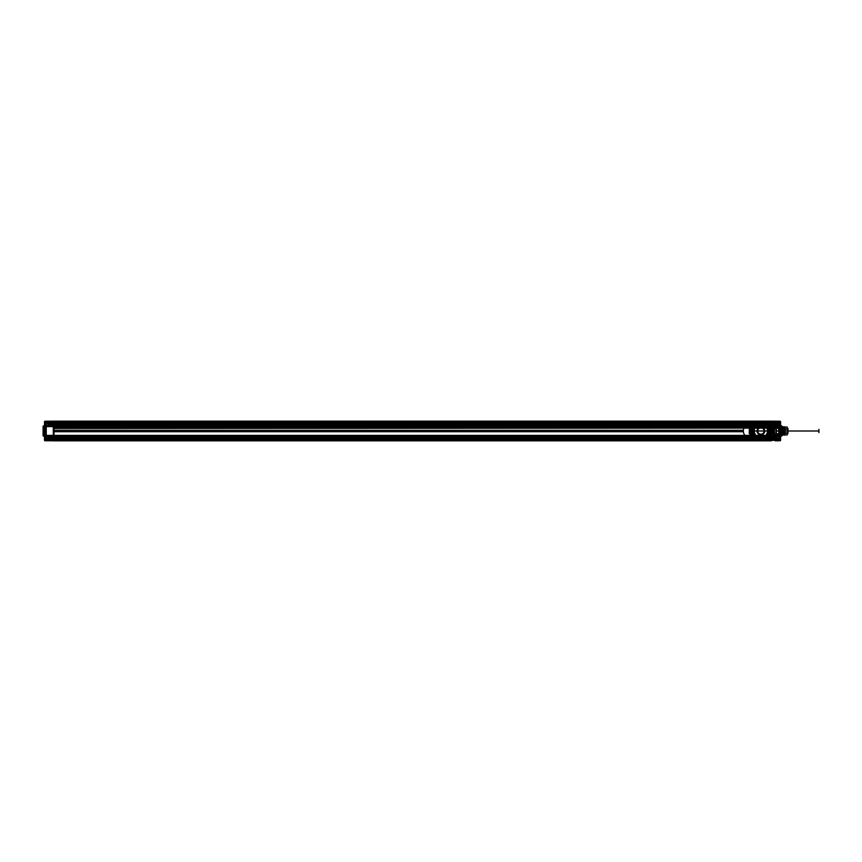<?xml version="1.0" encoding="UTF-8"?>
<svg xmlns="http://www.w3.org/2000/svg" width="862" height="862" viewBox="0 0 862 862"><rect width="100%" height="100%" fill="white"/><g stroke="black" fill="none" stroke-linecap="round" stroke-linejoin="round"><path stroke-width="1.29" d="M53.649 426.248L771.447 426.248L771.447 427.487L53.649 427.487L53.649 424.384L53.649 425.138L771.447 425.106L771.447 424.384L771.447 425.138L53.649 425.138L771.447 425.106L53.649 425.138L53.649 435.396L771.447 435.396L771.447 440.838L771.447 440.223L53.649 440.223L53.649 440.838L771.447 440.838L771.425 422.746L771.447 425.591L771.727 424.794L775.38 424.761C775.38 422.283 775.38 422.283 775.38 424.761L775.66 425.041C775.66 421.96 775.66 421.96 775.66 425.041M53.649 426L771.447 426L771.447 425.106L53.649 425.397L771.447 425.397L771.447 424.492L749.821 424.492A6.508 6.508 0 0 0 743.324 431A6.508 6.508 0 0 0 749.821 437.508L771.447 437.508L771.447 439.437L53.649 439.437L771.447 439.437L771.447 437.68L771.447 438.381L53.649 438.381L771.447 438.381L771.447 439.609L53.649 439.609L771.447 439.792L771.447 437.68L53.649 437.68L53.649 439.437L771.447 439.437L771.447 437.68L53.649 437.68L53.649 439.792L771.447 439.792L53.649 439.792L771.447 439.437L771.447 421.162L771.447 424.492L749.821 424.492A6.508 6.508 0 0 0 746.514 436.603L771.447 436.603L771.447 437.508L749.821 437.508A6.508 6.508 0 0 1 746.514 436.603L53.649 436.603L53.649 425.041L53.649 426.604L771.447 426.604L771.447 437.616L771.447 436.862L53.649 436.862L53.649 440.223L53.649 436.862L771.447 436.894L53.649 436.862L771.447 436.894L771.447 437.95L53.649 438.111L771.447 437.95M771.447 423.888L771.447 424.61L53.649 424.61L53.649 423.888L771.447 423.888L771.447 426.604L771.447 421.162L771.447 425.397M771.447 422.391L53.649 422.391L771.447 422.563L771.447 424.319L771.447 422.563L771.447 424.319L53.649 424.319L771.447 424.319L53.649 424.319L53.649 422.563L771.447 422.563L53.649 422.563L53.649 423.264L53.649 422.078L53.649 423.63L771.447 423.619L53.649 423.619L53.649 424.319L53.649 422.208L771.447 422.563L771.447 424.319L53.649 424.319L53.649 439.437L771.447 439.437L771.727 422.445C771.727 424.988 771.727 424.988 771.727 422.445L775.66 422.197M53.649 428.446L771.447 428.102L53.649 428.446L53.649 430.3L743.356 430.3A6.508 6.508 0 0 0 743.356 431.7L743.356 430.3L53.649 430.3L53.649 431.7L743.356 431.7L53.649 431.7L53.649 436.043L771.447 436.043L771.447 438.111M771.447 428.446L771.447 436.043M53.649 422.391L53.649 424.61M53.649 436.043L53.649 438.111M49.425 438.92L49.425 440.46L49.425 438.381L44.856 438.381L44.501 440.417L44.501 421.583L44.856 440.762L771.447 440.838L771.447 439.609M53.649 423.888L53.649 421.777L775.315 421.798L775.315 421.195L771.447 421.162L53.649 421.162L771.447 421.162L780.239 421.238L775.315 421.195L775.66 423.619L775.315 421.195M44.501 435.396L53.649 435.396L53.649 426.604L53.649 439.922L53.649 438.736L771.447 438.736M49.425 422.121C49.425 425.365 49.425 425.365 49.425 422.121L53.304 422.434L53.649 423.63L771.447 423.264M53.649 422.208L771.447 422.563L53.649 422.208M771.447 437.68L53.649 437.68L771.447 437.68L53.649 437.68L53.649 439.437L53.649 437.68L771.447 437.68M53.649 424.05L771.447 424.05M771.447 426.55L53.649 426.55M771.447 427.186L53.649 427.186M53.649 427.487L53.649 428.102L771.447 428.102L771.447 427.487M771.447 424.384L53.649 424.384C53.649 422.445 53.649 422.445 53.649 424.384L771.447 424.384C771.447 422.445 771.447 422.445 771.447 424.384M771.447 437.616L53.649 437.616C53.649 439.555 53.649 439.555 53.649 437.616L771.447 437.616C771.447 439.555 771.447 439.555 771.447 437.616M53.649 435.547L771.447 435.547M44.501 440.417L53.649 440.838L53.649 439.609M53.649 436.237L53.649 437.95M771.447 424.61L780.239 425.16L780.239 421.583L775.66 421.55M775.66 439.954L775.315 439.146L780.239 438.747L775.66 438.887L775.315 440.805L780.239 440.417L780.584 421.583L780.584 440.417L780.239 436.84L771.447 436.603M771.447 424.319L53.649 424.319L771.447 424.319M53.649 422.563L771.447 422.563L53.649 422.563M765.424 437.842L765.456 437.907A14.126 14.126 0 0 1 756.34 437.907L755.963 437.702A8.329 8.329 0 0 1 752.989 433.597L753.593 433.543A7.736 7.736 0 0 0 758.603 438.381A14.04 14.04 0 0 0 763.193 438.381L765.812 437.648A8.264 8.264 0 0 0 768.732 433.629L769.378 433.532A8.857 8.857 0 0 1 766.146 438.122L765.628 438.402A14.654 14.654 0 0 1 756.168 438.402L755.651 438.122A8.857 8.857 0 0 1 752.418 433.532L752.957 433.317M752.418 428.468L753.194 428.673L752.418 428.468A8.857 8.857 0 0 1 755.651 423.878L756.168 423.598A14.654 14.654 0 0 1 765.628 423.598L766.146 423.878A8.857 8.857 0 0 1 769.378 428.468L768.602 428.673L769.378 428.468M751.47 434.405L751.545 427.875L751.47 434.405L750.349 434.405L750.349 439.275L771.447 439.275L771.447 434.405L770.326 434.405L771.587 433.855L771.512 432.756M770.326 427.595L770.488 428.188L770.326 427.595L771.447 427.595L771.447 422.725L750.349 422.725L750.349 427.595L751.47 427.595L750.209 428.145L750.285 429.351L749.369 429.416L750.285 429.351L750.285 433.791L750.285 432.756L749.304 432.756L749.455 429.556L750.037 429.556L750.069 432.444L750.285 428.22L751.265 428.112M768.839 432.896L769.044 432.724A8.329 8.329 0 0 0 769.044 429.276L768.451 429.319A7.736 7.736 0 0 1 768.451 432.681L769.066 432.896M768.839 429.104L768.096 428.888L768.602 428.673M769.066 429.104L768.311 429.104M768.538 428.651L768.807 428.403A8.329 8.329 0 0 0 765.833 424.298L763.193 423.619A7.736 7.736 0 0 1 768.204 428.457L768.732 428.371A8.264 8.264 0 0 0 765.812 424.352M765.812 437.648L765.628 438.402M755.651 438.122L758.603 438.381M752.957 429.104L752.752 429.276A8.329 8.329 0 0 0 752.752 432.724L753.356 432.681A7.736 7.736 0 0 1 753.356 429.319L752.731 429.104M763.193 423.619A14.04 14.04 0 0 0 758.603 423.619L755.963 424.298A8.329 8.329 0 0 0 752.989 428.403L753.496 429.104M755.651 423.878L756.34 424.093A14.126 14.126 0 0 1 765.456 424.093L766.146 423.878M768.279 431A7.381 7.381 0 0 0 757.213 424.61A7.381 7.381 0 0 0 757.213 437.39A7.381 7.381 0 0 0 768.279 431A7.381 7.381 0 0 0 757.213 424.61A7.381 7.381 0 0 0 757.213 437.39A7.381 7.381 0 0 0 768.279 431L768.419 431M753.539 432.853L753.313 433.629M753.517 431L753.377 431A7.521 7.521 0 0 0 764.659 437.519A7.521 7.521 0 0 0 764.659 424.481A7.521 7.521 0 0 0 753.377 431M758.743 423.177L757.784 423.35A8.264 8.264 0 0 0 757.784 438.65L764.012 438.65A8.264 8.264 0 0 0 764.012 423.35L756.071 423.123A9.245 9.245 0 0 0 756.071 438.877L765.079 439.254M763.053 438.823L765.736 438.877A9.245 9.245 0 0 0 765.736 423.123L755.996 423.005A9.385 9.385 0 0 0 755.996 438.995A1.401 1.401 15.8 0 0 756.728 439.2L758.743 438.823M750.349 439.275L755.662 439.254A9.784 9.784 0 0 1 755.662 422.746L756.717 422.746M756.717 439.254L755.855 439.254L756.728 439.2A1.401 1.045 -91.1 0 1 756.071 438.877L755.985 439.049A9.428 9.428 0 0 1 755.985 422.951L755.855 422.746M765.079 422.746L765.952 422.746L765.068 422.8A1.401 1.045 88.9 0 1 765.736 423.123L765.801 423.005A9.385 9.385 0 0 1 765.801 438.995L765.736 438.877A1.401 1.045 91.1 0 1 765.068 439.2A1.401 1.401 -15.8 0 0 765.801 438.995L765.822 439.049A9.428 9.428 0 0 0 765.822 422.951L765.801 423.005A1.401 1.401 -164.2 0 0 765.068 422.8L763.053 423.177M771.447 422.725L771.447 421.604L771.447 422.779L766.146 422.746A9.784 9.784 0 0 1 766.146 439.254L765.952 439.254M750.349 422.725L750.371 439.254M750.371 422.746L755.662 422.746M771.447 439.275L766.146 439.254M750.349 427.951L750.349 434.049L749.304 433.78L749.304 432.756M751.265 433.888L749.304 433.791L749.304 432.584L750.209 432.584L749.304 432.584L749.304 429.416L750.209 429.416L749.304 429.416L749.304 432.584M751.545 434.125L749.369 433.845L749.369 432.584L750.209 432.584L749.369 432.584M771.447 434.405L772.427 433.845L770.488 433.812L770.488 428.188L771.512 428.209L771.512 432.649L772.427 432.584M771.447 434.039L770.617 433.812M751.179 433.812L749.304 433.144M770.531 428.112L771.587 428.145L771.512 429.351L772.503 429.416L772.503 433.791L772.503 432.444L771.63 432.573L771.77 429.556L772.341 429.556L772.341 432.444L771.727 432.444L771.727 429.556L771.727 432.444M771.512 428.856L772.503 429.416L772.503 432.584M750.285 432.756L749.455 432.444L750.166 432.573L750.037 429.556M751.179 428.188L750.285 428.22M771.512 428.22L772.427 428.155L772.503 429.556L771.727 429.556M770.617 428.188L772.427 428.145L772.503 429.416M749.94 428.188L749.304 428.209L749.304 429.416M749.304 428.209L749.304 432.444M750.285 433.144L750.166 432.573M749.304 428.856L750.209 429.416M749.369 428.155L750.285 429.244M771.856 433.812L772.427 433.144L771.512 433.144M771.512 429.244L772.427 429.416M771.587 428.155L772.503 429.244M749.304 429.556L750.166 429.427M772.503 432.444L772.503 429.556M771.447 434.049L771.447 427.951L772.503 428.856M770.251 427.875L770.531 433.888M756.168 438.402L756.373 437.842M753.194 433.327L752.418 433.532M752.957 432.896L753.496 433.317M752.731 432.896L753.496 432.896M752.957 428.683L753.496 428.683M756.373 424.158L756.168 423.598M765.628 423.598L765.424 424.158M769.378 433.532L768.839 433.317M769.594 429.308A8.857 8.857 0 0 1 769.594 432.692M752.214 432.692A8.857 8.857 0 0 1 752.214 429.308M768.785 432.864L768.99 432.692A8.264 8.264 0 0 0 768.99 429.308L768.785 429.136M768.602 433.327L768.807 433.597A8.329 8.329 0 0 1 765.833 437.702L766.146 438.122M753.259 433.349L753.065 433.629A8.264 8.264 0 0 0 755.985 437.648M753.011 429.136L752.806 429.308A8.264 8.264 0 0 0 752.806 432.692L753.011 432.864M755.985 424.352A8.264 8.264 0 0 0 753.065 428.371L753.259 428.651M765.133 424.061A8.124 8.124 0 0 1 768.592 428.371L768.408 428.64M768.667 432.864L768.85 432.692A8.124 8.124 0 0 0 768.85 429.308L768.667 429.136M765.133 437.939A8.124 8.124 0 0 0 768.592 433.629L768.408 433.36M753.388 433.36L753.216 433.629A8.124 8.124 0 0 0 756.664 437.939M753.14 429.136L752.946 429.308A8.124 8.124 0 0 0 752.946 432.692L753.14 432.864M756.664 424.061A8.124 8.124 0 0 0 753.216 428.371L753.388 428.64M758.603 423.619A7.736 7.736 0 0 0 753.593 428.457M763.193 438.381A7.736 7.736 0 0 0 768.204 433.543M757.784 423.35L757.666 423.059A8.577 8.577 0 0 0 757.666 438.941L757.784 438.65M764.012 438.65L764.131 438.941A8.577 8.577 0 0 0 764.131 423.059L764.012 423.35M755.996 423.005L756.071 423.123A1.401 1.045 -88.9 0 1 756.728 422.8A1.401 1.401 164.2 0 0 755.996 423.005M750.209 428.155L750.285 428.856M764.012 431.743L764.012 431.743A3.2 3.2 0 0 1 763.161 433.263A3.2 3.2 0 0 0 760.898 427.8A3.2 3.2 0 0 0 757.87 432.024A3.2 3.2 0 0 0 760.467 434.168L761.006 434.76L760.467 434.168A3.2 3.2 0 0 1 757.784 431.743L757.784 431.69A3.189 3.189 0 0 1 757.773 430.3L757.784 430.257A3.2 3.2 0 0 1 764.012 430.257L764.012 430.257M761.178 434.373L760.618 434.588L761.178 434.373M761.211 434.254L761.286 434.857L761.211 434.254A3.265 3.265 0 0 0 761.211 427.746M761.211 434.771A3.782 3.782 0 0 1 760.898 434.782L760.898 434.523A3.523 3.523 0 0 0 763.947 429.244A3.523 3.523 0 0 0 757.849 429.244A3.523 3.523 0 0 0 760.898 434.523M760.521 434.857L760.521 434.243L760.521 434.857A3.879 3.879 0 0 1 760.521 427.143L760.521 427.757L760.521 427.143M768.171 429.244L768.635 432.401L768.635 429.599L767.266 429.244L768.171 429.244L768.419 430.116L767.557 430.116A6.713 6.713 0 0 1 767.557 431.884L768.171 431.884L767.46 432.056L767.46 429.944L768.171 430.116L767.557 430.116A6.713 6.713 0 0 1 767.557 431.884L768.419 431.884L768.419 430.116L768.171 432.756L767.266 432.756L768.171 432.756M754.336 432.056L754.336 429.944L754.336 432.056L753.765 432.056L754.261 429.944L753.162 429.599L753.841 429.222A7.273 7.273 0 0 1 768.107 430.019L768.171 431L753.722 431A7.176 7.176 0 0 0 764.486 437.217A7.176 7.176 0 0 0 764.486 424.783A7.176 7.176 0 0 0 753.722 431L753.625 431.916L754.239 431.884A6.713 6.713 0 0 1 754.239 430.116L753.377 430.116L753.377 431.884L754.239 431.884A6.713 6.713 0 0 1 754.239 430.116L753.625 430.084L753.625 431.884L753.625 430.116M753.625 432.756L754.53 432.756L753.162 432.401L753.162 429.599L753.162 432.401L753.625 432.756L753.625 431.916M767.46 429.944L768.171 430.084M767.546 429.944L767.546 432.056L767.546 429.944M768.171 431.916L767.46 432.056M767.967 431.884L767.967 430.116M753.625 429.244L754.53 429.244A6.605 6.605 0 0 1 760.898 424.395A6.605 6.605 0 0 0 754.53 429.244L753.841 429.222A7.273 7.273 0 0 0 753.69 430.019L753.625 431M753.625 430.084L754.336 429.944M753.83 430.116L753.83 431.884M753.625 431.884L753.69 431.981A7.273 7.273 0 0 0 768.107 431.981L768.171 430.116M768.171 431.884L768.171 431M761.329 434.168L761.329 434.168A3.2 3.2 0 0 0 763.161 433.263A3.2 3.2 0 0 1 761.361 434.168L761.329 434.168A3.2 3.2 0 0 0 761.361 434.168M757.784 431.69L757.773 431.7A3.2 3.2 0 0 1 757.784 430.31M764.088 430.289L764.088 430.289A3.265 3.265 0 0 1 764.088 431.711A3.265 3.265 0 0 0 764.088 430.289M757.633 431A3.265 3.265 0 0 1 757.709 430.289A3.265 3.265 0 0 0 757.633 431L757.633 431A3.265 3.265 0 0 0 757.709 431.711A3.265 3.265 0 0 1 757.633 431M764.012 430.31A3.189 3.189 0 0 1 764.012 431.69A3.2 3.2 0 0 0 764.023 430.3M763.958 430.321A3.136 3.136 0 0 1 763.958 431.679M760.586 434.254A3.265 3.265 0 0 1 760.586 427.746M761.286 427.143A3.879 3.879 0 0 1 761.286 434.857M761.286 434.243A3.265 3.265 0 0 0 761.286 427.757M760.898 424.395A6.605 6.605 0 0 1 767.266 429.244A6.605 6.605 0 0 0 760.898 424.395M760.898 437.605A6.605 6.605 0 0 1 754.53 432.756A6.605 6.605 0 0 0 767.266 432.756A6.605 6.605 0 0 1 760.898 437.605M767.902 429.136A7.241 7.241 0 0 0 753.905 429.136A7.241 7.241 0 0 1 767.902 429.136M760.898 438.241A7.241 7.241 0 0 0 767.902 432.864A7.241 7.241 0 0 1 753.905 432.864A7.241 7.241 0 0 0 760.898 438.241M760.521 427.757A3.265 3.265 0 0 0 760.521 434.243M757.838 431.679A3.136 3.136 0 0 1 757.838 430.321M53.994 422.833L53.994 439.167L750.349 439.167L750.349 422.833L53.994 422.833L53.994 439.167L750.349 439.167L750.349 422.833L53.994 422.833M771.792 436.603L771.447 440.223L780.239 440.762L775.315 440.805M771.447 426.604L771.447 435.396L780.239 435.396L780.239 426.604L771.447 426.604M771.447 439.264L771.447 422.736L780.239 422.736L780.239 439.264L771.447 439.264M771.447 436.926C771.447 440.083 771.447 440.083 771.447 436.926L775.38 437.239C775.38 439.717 775.38 439.717 775.38 437.239L775.66 436.959M775.66 438.887L780.239 438.381C780.239 435.569 780.239 435.569 780.239 438.381L775.66 438.381C775.66 435.676 775.66 435.676 775.66 438.381L775.66 440.45M775.66 439.803C775.66 436.722 775.66 436.722 775.66 439.803L771.727 439.555C771.727 437.012 771.727 437.012 771.727 439.555L771.447 439.835M780.584 438.305C780.584 442.4 780.584 434.211 780.584 438.305L780.229 438.305C780.229 435.407 780.229 441.215 780.229 438.305L775.315 438.305C775.315 434.793 775.315 441.818 775.315 438.305C775.315 435.385 775.315 441.225 775.315 438.305L780.584 438.305C780.584 434.793 780.584 441.818 780.584 438.305M780.584 423.695C780.584 427.789 780.584 419.6 780.584 423.695L780.229 423.695C780.229 420.785 780.229 426.593 780.229 423.695L775.315 423.695C775.315 420.182 775.315 427.207 775.315 423.695C775.315 420.775 775.315 426.615 775.315 423.695L780.584 423.695C780.584 420.182 780.584 427.207 780.584 423.695M780.412 436.172L780.584 438.381L780.412 436.172L781.996 435.806L781.996 426.194L781.996 435.806M781.996 426.194L781.64 436.161L781.64 425.839L780.412 425.828L780.239 423.619C780.239 426.431 780.239 426.431 780.239 423.619L775.66 423.619L780.584 423.619L780.584 436.01M781.996 426.787L781.996 435.213L781.996 426.787L784.452 426.809L784.452 435.191L784.808 427.153M784.086 431L784.808 431C784.808 442.982 784.808 419.018 784.808 431L784.679 433.327C784.452 438.241 784.226 427.326 784 427.53C783.784 428.08 783.569 437.918 783.353 433.424C783.127 426.798 782.901 426.151 782.674 431.485C782.448 438.241 782.222 431.657 781.996 427.983C781.715 425.031 781.435 440.611 781.155 431.905C780.875 422.089 780.595 432.358 780.326 434.48C780.045 432.358 779.765 422.089 779.485 431.905C779.205 440.611 778.925 425.031 778.655 427.983L778.882 433.812L779.41 428.188L779.938 433.812L780.466 428.188L780.994 433.812L781.522 428.188L782.049 433.812L782.567 428.188L783.095 433.812L783.623 428.188L784.011 432.864L784.42 431M784.808 434.847L784.808 427.153L784.808 434.847L781.996 435.213M783.623 428.188L782.815 433.812L782.287 428.188L781.759 433.812L781.231 428.188L780.703 433.812L780.175 428.188L779.647 433.812L779.032 428.565M778.354 428.188L776.371 428.188L776.371 433.812L776.371 428.188M783.342 428.188C783.569 428.36 783.784 436.786 784.011 432.864L784.011 432.864C784.237 434.416 784.463 434.567 784.679 433.327M778.882 433.812L776.371 433.812M781.608 428.565L781.996 427.983L782.373 428.565M778.267 428.565L778.655 427.983M776.371 429.244C776.371 433.047 776.371 433.047 776.371 429.244L774.259 429.201C774.259 433.09 774.259 433.09 774.259 429.201M776.371 432.756L774.259 432.799M774.259 433.457L774.259 428.543L774.259 433.457L773.203 433.478M771.447 428.888L771.447 424.858L773.203 425.235L771.792 425.699L771.447 424.858L770.035 424.847M773.203 428.522L773.203 433.478L773.203 428.522L774.259 428.543M771.447 435.849L771.792 429.179L773.203 429.179L773.548 434.771L779.183 434.771L779.183 435.849L779.183 434.847L774.615 434.728L774.96 435.849L774.615 434.62L775.304 435.849L779.183 435.31L779.183 436.549L775.304 436.614L779.183 436.549L779.183 435.849L779.183 438.262L779.183 422.779L779.183 425.451L775.304 425.386L779.183 425.451L779.183 426.69L775.304 426.69L779.183 426.151L779.183 427.767L774.615 427.024L774.96 426.151L774.615 427.767L779.183 427.153L779.183 426.151L775.304 426.151L775.304 427.369M771.447 425.903L773.333 425.903L773.203 428.888L771.792 428.888L773.203 429.179M771.49 437.853C771.49 436.711 771.49 436.711 771.49 437.853L770.035 437.508M771.49 424.147C771.49 425.289 771.49 425.289 771.49 424.147L770.38 424.158C770.38 425.278 770.38 425.278 770.38 424.158L770.035 424.492M770.035 437.153L770.38 436.808C770.38 437.928 770.38 437.928 770.38 436.808L771.49 436.797M771.49 425.203L771.49 425.031C771.49 423.619 771.49 423.619 771.49 425.031L773.203 425.612M775.164 425.451L779.183 425.451L779.183 426.151L779.183 425.451L774.615 425.537M771.447 436.635L775.024 436.625L771.49 436.678L771.792 439.081L771.792 422.779L771.792 425.483L774.97 425.677M771.447 425.203L771.792 425.947L774.96 426.022M771.447 423.695L779.183 423.695M771.792 422.779L779.183 422.779L779.183 422.078L779.183 422.779L771.447 422.779L771.792 421.949L779.183 422.078L771.792 421.949L771.792 422.779M771.792 438.252L779.183 438.252L771.792 438.273M771.792 439.081L779.183 438.952L779.183 438.252L779.183 438.952L771.792 439.081M771.49 436.603L779.183 436.549L771.792 436.678L774.636 436.625L774.96 435.978L775.132 436.517L774.96 435.978M771.447 436.797L774.96 435.849L774.615 436.463M773.333 425.903L773.548 427.229L779.183 427.229M779.183 427.153L779.183 434.297L775.304 434.243M773.386 427.229L773.548 434.157L779.183 434.771M773.203 428.015L779.183 427.767M771.792 436.678L771.792 435.849L779.183 435.849M773.386 426.151L779.183 426.151M779.183 435.31L779.183 434.696L774.615 434.728M779.183 427.703L774.615 427.767L774.615 427.024M775.66 422.046L775.315 422.854L780.584 423.253L775.66 423.113L775.703 425.257M775.261 438.305L780.229 438.305L775.261 438.305M775.261 423.695L780.229 423.695L775.261 423.695M771.447 424.858L771.447 422.164M775.66 423.619C775.66 426.324 775.66 426.324 775.66 423.619M780.584 436.107L780.584 432.799M780.584 429.201L780.584 425.893M773.203 428.112L773.203 433.942M775.304 426.151L775.304 425.386L775.304 426.151M779.183 427.304L779.183 426.69M779.183 434.297L779.183 434.847M773.548 434.771L773.203 433.888M775.304 435.849L775.304 436.614L775.304 435.849M780.584 421.583L780.584 422.736M780.584 439.264L780.584 440.417M780.584 425.408L780.584 426.604M780.584 435.396L780.584 436.592M774.259 431C774.259 425.354 774.259 436.646 774.259 431L818.9 431C818.9 425.354 818.9 436.646 818.9 431L774.259 431M785.153 433.133L785.153 434.954L785.153 433.133L787.211 433.133L787.211 434.954L787.965 431C787.965 422.229 787.965 439.771 787.965 431L787.211 433.133L785.153 433.133L785.153 431L785.153 432.81L787.211 432.81L785.153 433.133M785.153 428.867L785.153 427.046L785.153 428.867L787.211 428.867L787.211 427.046L787.459 431L787.211 428.867L785.153 428.867L785.153 431L785.153 429.19L787.211 429.19L785.153 428.867M787.965 428.446L787.965 433.554L787.965 428.446L787.265 429.157L780.584 429.157L780.132 428.188L779.884 434.254L779.884 430.084M787.965 433.554L787.265 432.843C787.265 428.845 787.265 428.845 787.265 432.843L780.584 432.843L779.905 434.308L780.132 428.188M780.196 429.222L781.64 433.672L784.765 427.487L783.784 427.487L783.256 434.513L782.739 427.487L782.211 434.513L781.683 427.487L781.155 434.513L780.541 427.487C780.326 427.66 780.099 438.101 779.884 433.435M779.884 431.981C780.132 439.501 780.379 428.328 780.627 427.487M782.211 434.513L781.64 433.672L781.069 434.513L781.597 427.487L782.125 434.513L782.653 427.487L783.181 434.513L783.709 427.487L784.237 434.513L785.153 427.487L785.153 434.049L785.153 427.487M784.28 428.328L783.709 427.487M780.541 427.487L781.069 434.513M785.153 434.513L784.237 434.513M780.584 429.157C780.584 433.155 780.584 433.155 780.584 429.157M785.153 427.046L787.211 427.046L785.153 427.046M785.153 434.954L787.211 434.954L785.153 434.954M762.342 423.942L762.504 422.811L763.042 424.621L762.342 423.942C762.59 422.725 762.838 424.643 763.086 423.134C763.204 424.395 763.333 424.363 763.452 423.037C763.57 424.255 763.7 424.33 763.818 423.264C763.958 423.975 764.098 424.007 764.228 423.371L765.855 423.899C765.995 423.188 766.124 423.22 766.264 424.007C766.393 423.07 766.533 423.102 766.663 424.093C766.803 422.973 766.943 422.994 767.072 424.169L767.471 422.617L767.676 424.621L767.471 422.617L766.835 424.621L766.63 422.617L767.277 424.546M763.463 424.621L763.678 422.617L763.463 424.621M763.247 422.617L763.042 424.621L763.247 422.617M765.575 424.621L765.359 422.617L765.575 424.621M765.359 422.617L765.144 424.621L765.359 422.617M766.415 424.621L766.63 422.617L766.415 424.621M766.199 422.617L765.995 424.621L766.199 422.617M769.798 424.621L769.583 422.617L769.788 424.621M768.527 424.621L768.311 422.617L768.527 424.621M768.311 422.617L768.096 424.621L768.311 422.617M769.152 422.617L768.947 424.621L769.152 422.617M770.423 422.617L770.628 424.621L770.423 422.617M771.899 424.621L772.115 422.617L771.899 424.621M771.684 422.617L771.468 424.621L771.684 422.617M772.751 424.621L772.535 422.617L772.751 424.621M772.524 422.617L772.32 424.621L772.524 422.617M773.376 422.617L773.58 424.621L773.376 422.617M764.314 424.621L764.098 422.617L764.303 424.621L764.939 422.617L764.314 424.621M764.088 422.617L763.883 424.621L764.088 422.617M770.843 422.617L771.048 424.621L770.843 422.617M773.796 422.617L774.001 424.621L773.796 422.617M774.216 422.617L774.432 424.621L774.216 422.617M774.636 422.617L774.852 424.621L774.647 422.617M775.057 422.617L775.272 424.621L775.057 422.617L775.703 421.755L776.964 422.197M775.649 422.746L775.703 421.927L775.703 422.746M775.649 423.878L775.703 424.718M775.703 425.3L775.272 424.621M767.676 424.621L767.891 422.617L767.686 424.621M771.048 424.621L771.264 422.617L771.059 424.621M775.703 422.725L775.628 421.917M766.868 424.546L767.072 424.169C767.212 422.919 767.342 422.93 767.482 424.201C767.611 422.897 767.751 422.897 767.891 424.212C768.02 422.908 768.161 422.897 768.29 424.179C768.43 422.962 768.559 422.94 768.699 424.126C768.839 423.048 768.969 423.026 769.109 424.05C769.238 423.167 769.378 423.134 769.507 423.942C769.647 423.307 769.788 423.264 769.917 423.824L770.531 423.748M770.122 423.748L771.134 423.425C771.274 423.953 771.415 423.91 771.544 423.307C771.684 424.082 771.813 424.05 771.953 423.199C772.083 424.201 772.223 424.169 772.363 423.113C772.492 424.276 772.632 424.266 772.761 423.059C772.902 424.33 773.031 424.319 773.171 423.026C773.311 424.341 773.44 424.341 773.58 423.037L773.785 422.628M773.365 422.628L773.58 423.037C773.71 424.319 773.85 424.33 773.979 423.07C774.119 424.255 774.259 424.276 774.388 423.123C774.529 424.158 774.658 424.179 774.798 423.21C774.927 424.029 775.067 424.072 775.207 423.328L775.412 423.123M775.703 424.61L775.628 425.483M775.649 424.61L775.671 425.483L775.703 424.621M775.703 423.231L775.703 423.856M775.703 422.423L775.703 422.973M775.703 424.05L775.671 424.783M776.964 425.031C776.964 421.971 776.964 421.971 776.964 425.031L776.522 425.483C776.522 421.443 776.522 421.443 776.522 425.483L775.628 425.3M775.671 421.755L775.649 422.617L775.628 421.755M775.628 422.725L775.628 421.96M776.964 423.705L776.425 423.845L776.964 423.705M776.964 424.201L776.425 424.341L776.964 424.201M776.964 423.037L776.425 422.897L776.964 423.037M776.964 423.393L776.425 423.123L776.964 423.393M776.964 423.845L776.425 424.104L776.964 423.845M775.628 422.973L775.628 422.412M762.342 423.716L762.504 422.811M762.342 422.973L762.342 424.158M762.342 438.704L762.504 437.573L763.042 439.383L762.342 438.704C762.59 437.487 762.838 439.415 763.086 437.896C763.204 439.157 763.333 439.124 763.452 437.799C763.57 439.017 763.7 439.092 763.818 438.025C763.958 438.736 764.098 438.769 764.228 438.133L765.855 438.661C765.995 437.95 766.124 437.993 766.264 438.769C766.393 437.831 766.533 437.864 766.663 438.866C766.803 437.734 766.943 437.756 767.072 438.93L767.471 437.379L767.676 439.383L767.471 437.379L766.835 439.383L766.63 437.379L767.277 439.308M763.463 439.383L763.678 437.379L763.463 439.383M763.247 437.379L763.042 439.383L763.247 437.379M765.575 439.383L765.359 437.379L765.575 439.383M765.359 437.379L765.144 439.383L765.359 437.379M766.415 439.383L766.63 437.379L766.415 439.383M766.199 437.379L765.995 439.383L766.199 437.379M769.798 439.383L769.583 437.379L769.788 439.383M768.527 439.383L768.311 437.379L768.527 439.383M768.311 437.379L768.096 439.383L768.311 437.379M769.152 437.379L768.947 439.383L769.152 437.379M770.423 437.379L770.628 439.383L770.423 437.379M771.899 439.383L772.115 437.379L771.899 439.383M771.684 437.379L771.468 439.383L771.684 437.379M772.751 439.383L772.535 437.379L772.751 439.383M772.524 437.379L772.32 439.383L772.524 437.379M773.376 437.379L773.58 439.383L773.376 437.379M764.314 439.383L764.098 437.379L764.303 439.383L764.939 437.379L764.314 439.383M764.088 437.379L763.883 439.383L764.088 437.379M770.843 437.379L771.048 439.383L770.843 437.379M773.796 437.379L774.001 439.383L773.796 437.379M774.216 437.379L774.432 439.383L774.216 437.379M774.636 437.379L774.852 439.383L774.647 437.379M775.057 437.379L775.272 439.383L775.057 437.379L775.703 436.517L776.964 436.969M775.703 436.517L775.703 440.019M775.649 437.39L775.703 436.678L775.703 437.39M775.703 436.722L775.703 437.799L775.628 436.678M775.649 438.65L775.703 439.48M775.703 440.062L775.272 439.383M767.676 439.383L767.891 437.379L767.686 439.383M771.048 439.383L771.264 437.379L771.059 439.383M766.868 439.308L767.072 438.93C767.212 437.68 767.342 437.691 767.482 438.963C767.611 437.659 767.751 437.659 767.891 438.973C768.02 437.67 768.161 437.67 768.29 438.952C768.43 437.724 768.559 437.713 768.699 438.898C768.839 437.81 768.969 437.788 769.109 438.812C769.238 437.928 769.378 437.896 769.507 438.715C769.647 438.068 769.788 438.036 769.917 438.586L770.531 438.51M770.122 438.51L771.134 438.187C771.274 438.715 771.415 438.672 771.544 438.068C771.684 438.844 771.813 438.812 771.953 437.961C772.083 438.963 772.223 438.93 772.363 437.885C772.492 439.049 772.632 439.027 772.761 437.821C772.902 439.092 773.031 439.081 773.171 437.799C773.311 439.103 773.44 439.103 773.58 437.799L773.785 437.39M773.365 437.39L773.58 437.799C773.71 439.081 773.85 439.092 773.979 437.831C774.119 439.017 774.259 439.038 774.388 437.896C774.529 438.92 774.658 438.952 774.798 437.982C774.927 438.79 775.067 438.833 775.207 438.09L775.412 437.885M775.703 439.372L775.628 440.245M775.649 439.372L775.671 440.245L775.703 439.383M775.671 437.982L775.628 436.722M775.703 438.812L775.671 439.545M776.964 439.803C776.964 436.732 776.964 436.732 776.964 439.803L776.522 440.245C776.522 436.215 776.522 436.215 776.522 440.245L775.628 440.062M775.628 437.379L775.628 436.517M776.964 438.467L776.425 438.607L776.964 438.467M776.964 438.963L776.425 439.103L776.964 438.963M776.964 437.799L776.425 437.659L776.964 437.799M776.964 438.155L776.425 437.896L776.964 438.155M776.964 438.607L776.425 438.877L776.964 438.607M762.342 438.478L762.504 437.573M762.342 437.734L762.342 438.93M53.649 438.305L53.649 423.264L46.257 423.264L45.912 439.092L45.912 423.608M53.649 423.63L53.649 425.623L53.649 425.009L46.257 425.44L46.257 439.448L46.257 422.552L46.257 423.264L53.649 423.134M53.649 439.911C53.649 436.603 53.649 436.603 53.649 439.911L49.78 439.523C49.78 437.045 49.78 437.045 49.78 439.523L49.425 439.879M49.78 422.822L49.78 421.798L49.78 422.822L44.856 422.962L49.425 423.08L44.856 423.619L44.856 422.962L44.856 425.16L53.649 425.106C53.649 421.841 53.649 421.841 53.649 425.149L49.78 424.761C49.78 422.283 49.78 422.283 49.78 424.761L49.425 425.117M44.501 439.264L44.856 422.736L53.649 422.736L53.649 440.838L53.649 440.223L49.78 440.202L49.78 440.805M53.649 425.623L53.649 424.966L53.304 425.903L46.257 426L53.304 425.354L53.304 423.619L46.257 423.619L46.257 425.44L53.304 425.322L46.257 425.666L53.304 426.011L45.912 426.345M45.912 422.908L53.304 422.434L45.912 422.908M53.649 436.377L45.912 436.172M44.501 436.592L44.856 426.604L53.649 426.604L45.912 426.604M53.649 425.763L53.304 435.396L45.912 435.396M53.649 435.396L53.304 435.989L45.912 435.655M53.304 436.452L46.257 436.323L53.304 436.452M45.912 438.305L53.304 438.305L53.304 436.678L46.257 436.56L53.649 437.034L53.304 436.097L45.912 435.709M53.649 438.866L46.257 438.736L53.304 438.736L53.304 422.434C53.293 424.988 53.293 424.988 53.293 422.445L53.649 422.089M53.595 424.147C53.595 425.289 53.595 425.289 53.595 424.147L55.049 424.492M53.595 436.797C53.595 437.939 53.595 437.939 53.595 436.797L55.049 437.153M55.049 424.847L54.705 425.192C54.705 424.072 54.705 424.072 54.705 425.192L53.595 425.203M55.049 437.508L54.705 437.842C54.705 436.722 54.705 436.722 54.705 437.842L53.595 437.853M49.425 436.883C49.425 440.126 49.425 440.126 49.425 436.883L53.293 437.206C53.293 439.749 53.293 439.749 53.293 437.206L44.856 436.84L44.856 439.038L49.78 439.178L49.425 439.954M49.425 421.55L44.856 421.583L44.856 423.619L49.425 423.619C49.425 426.281 49.425 426.281 49.425 423.619L49.425 422.046M44.501 438.305C44.501 442.4 44.501 434.211 44.501 438.305L44.867 438.305C44.867 435.407 44.867 441.204 44.867 438.305L44.501 438.305C44.501 441.818 44.501 434.793 44.501 438.305L48.725 438.305C48.725 441.818 48.725 434.793 48.725 438.305C48.725 441.225 48.725 435.385 48.725 438.305L44.501 438.305M44.501 423.695C44.501 427.789 44.501 419.6 44.501 423.695L44.867 423.695C44.867 420.796 44.867 426.593 44.867 423.695L44.501 423.695C44.501 427.207 44.501 420.182 44.501 423.695L48.725 423.695C48.725 427.207 48.725 420.182 48.725 423.695C48.725 426.615 48.725 420.775 48.725 423.695L44.501 423.695M44.501 425.979L44.856 423.619C44.856 426.388 44.856 426.388 44.856 423.619L44.501 436.021M44.501 422.736L44.856 421.238L53.649 421.162L53.649 422.736M44.501 421.583L53.649 421.162L53.649 421.777L49.78 421.798L49.78 421.195M49.425 422.822L49.5 425.483L48.164 425.031M44.63 436.172L43.456 436.161L43.456 425.839L43.1 435.806M43.1 426.194L43.1 435.806L43.1 426.194L44.63 425.828M49.425 440.45L44.856 440.762L44.856 439.264L53.649 439.264M49.425 438.381L44.856 438.381C44.856 435.612 44.856 435.612 44.856 438.381L49.425 438.381C49.425 435.719 49.425 435.719 49.425 438.381M49.834 438.305L44.867 438.305L49.834 438.305M49.834 423.695L44.867 423.695L49.834 423.695M53.649 426.604L53.649 425.106M44.501 425.882L44.501 429.201M44.501 432.799L44.501 436.118M44.501 425.408L44.501 426.604M62.786 423.296L62.624 424.427L62.086 422.617L62.786 423.296C62.538 424.513 62.29 422.585 62.042 424.104C61.924 422.843 61.795 422.876 61.676 424.201C61.547 422.983 61.428 422.908 61.299 423.975C61.17 423.264 61.03 423.231 60.9 423.867L59.273 423.339C59.133 424.05 59.004 424.007 58.864 423.231C58.735 424.169 58.594 424.136 58.454 423.134C58.325 424.266 58.185 424.244 58.056 423.07L57.657 424.621L57.84 422.692M61.665 422.617L61.881 424.621L61.665 422.617M59.553 422.617L59.338 424.621L59.553 422.617M59.769 424.621L59.984 422.617L59.769 424.621M58.702 422.617L58.918 424.621L58.702 422.617M58.928 424.621L59.133 422.617L58.928 424.621M58.077 424.621L58.282 422.617L58.077 424.621M55.33 422.617L55.545 424.621L55.33 422.617M55.556 424.621L55.761 422.617L55.556 424.621M56.601 422.617L57.226 424.621L57.032 422.617L56.817 424.621L56.181 422.617L56.386 424.621L56.601 422.617M55.976 424.621L56.181 422.617L55.976 424.621M54.705 424.621L54.489 422.617L54.705 424.621M53.228 422.617L53.013 424.621L53.228 422.617M53.444 424.621L53.649 422.617L53.444 424.621M52.377 422.617L52.593 424.621L52.388 422.617L51.752 424.621L51.548 422.617L51.752 424.621L52.377 422.617M52.593 424.621L52.797 422.617L52.593 424.621M60.814 422.617L61.03 424.621L60.814 422.617M61.03 424.621L61.234 422.617L61.03 424.621M60.189 424.621L60.394 422.617L60.189 424.621M54.284 424.621L54.08 422.617L54.274 424.621M51.332 424.621L51.117 422.617L51.332 424.621M50.912 424.621L50.696 422.617L50.912 424.621M50.492 424.621L50.276 422.617L50.492 424.621M50.071 424.621L50.276 422.617L50.071 424.621L49.425 425.483L49.479 424.61M49.457 425.483L49.425 424.61M49.425 422.52L49.425 423.792M49.425 421.981L49.5 422.994M57.452 422.617L57.237 424.621L57.442 422.617M54.08 422.617L53.864 424.621L54.069 422.617M49.856 422.617L49.425 421.755L49.425 422.628M49.479 423.468L49.5 425.278M49.479 423.91L49.457 424.815M58.26 422.692L58.056 423.07C57.916 424.319 57.776 424.309 57.646 423.037C57.506 424.341 57.377 424.341 57.237 423.026C57.107 424.33 56.967 424.33 56.827 423.048C56.698 424.276 56.558 424.287 56.429 423.102C56.289 424.19 56.159 424.212 56.019 423.188C55.879 424.072 55.75 424.104 55.61 423.285C55.48 423.932 55.34 423.964 55.211 423.414L54.597 423.49M55.006 423.49L53.983 423.813C53.853 423.285 53.713 423.328 53.584 423.932C53.444 423.156 53.315 423.188 53.175 424.039C53.035 423.037 52.905 423.07 52.765 424.115C52.636 422.951 52.496 422.973 52.366 424.179C52.226 422.908 52.086 422.919 51.957 424.201C51.817 422.897 51.688 422.897 51.548 424.201L51.343 424.61M51.752 424.61L51.548 424.201C51.418 422.919 51.278 422.908 51.138 424.169C51.009 422.983 50.869 422.962 50.739 424.104C50.599 423.08 50.47 423.048 50.33 424.018C50.19 423.21 50.061 423.167 49.921 423.91L49.716 424.115M49.5 422.736L49.5 421.981M49.457 421.755L49.425 422.617M49.425 425.278L49.479 424.546M49.425 421.755L48.606 421.755C48.606 425.785 48.606 425.785 48.606 421.755L48.164 422.197C48.164 425.268 48.164 425.268 48.164 422.197M49.5 424.535L49.5 425.322M49.5 424.621L49.5 425.483M49.457 422.455L49.479 423.059M49.5 422.714L49.5 421.938M49.5 424.266L49.5 424.826M62.786 423.522L62.624 424.427M62.786 424.266L62.786 423.07M62.786 438.058L62.624 439.189L62.086 437.379L62.786 438.058C62.538 439.275 62.29 437.357 62.042 438.866C61.924 437.605 61.795 437.637 61.676 438.963C61.547 437.745 61.428 437.67 61.299 438.736C61.17 438.025 61.03 437.993 60.9 438.629L59.273 438.101C59.133 438.812 59.004 438.78 58.864 437.993C58.735 438.93 58.594 438.898 58.454 437.907C58.325 439.027 58.185 439.006 58.056 437.831L57.657 439.383L57.84 437.454M61.665 437.379L61.881 439.383L61.665 437.379M59.553 437.379L59.338 439.383L59.553 437.379M59.769 439.383L59.984 437.379L59.769 439.383M58.702 437.379L58.918 439.383L58.702 437.379M58.928 439.383L59.133 437.379L58.928 439.383M58.077 439.383L58.282 437.379L58.077 439.383M55.33 437.379L55.545 439.383L55.33 437.379M55.556 439.383L55.761 437.379L55.556 439.383M56.601 437.379L57.226 439.383L57.032 437.379L56.817 439.383L56.181 437.379L56.386 439.383L56.601 437.379M55.976 439.383L56.181 437.379L55.976 439.383M54.705 439.383L54.489 437.379L54.705 439.383M53.228 437.379L53.013 439.383L53.228 437.379M53.444 439.383L53.649 437.379L53.444 439.383M52.377 437.379L52.593 439.383L52.388 437.379L51.752 439.383L51.548 437.379L51.752 439.383L52.377 437.379M52.593 439.383L52.797 437.379L52.593 439.383M60.814 437.379L61.03 439.383L60.814 437.379M61.03 439.383L61.234 437.379L61.03 439.383M60.189 439.383L60.394 437.379L60.189 439.383M54.284 439.383L54.08 437.379L54.274 439.383M51.332 439.383L51.117 437.379L51.332 439.383M50.912 439.383L50.696 437.379L50.912 439.383M50.492 439.383L50.276 437.379L50.492 439.383M50.071 439.383L49.856 437.379L50.071 439.383L49.425 440.245L48.164 439.803M49.479 439.383L49.425 440.245L49.425 439.383M49.457 440.245L49.425 439.254M49.479 439.254L49.5 440.245M49.479 437.821L49.5 439.383M49.479 438.963L49.457 439.577M49.457 438.844L49.479 438.122M49.425 437.282L49.425 437.821M49.425 436.743L49.479 437.39M57.452 437.379L57.237 439.383L57.442 437.379M54.08 437.379L53.864 439.383L54.069 437.379M58.26 437.454L58.056 437.831C57.916 439.081 57.776 439.07 57.646 437.799C57.506 439.103 57.377 439.103 57.237 437.788C57.107 439.092 56.967 439.103 56.827 437.821C56.698 439.038 56.558 439.06 56.429 437.874C56.289 438.952 56.159 438.973 56.019 437.95C55.879 438.833 55.75 438.866 55.61 438.058C55.48 438.693 55.34 438.736 55.211 438.176L54.597 438.252M55.006 438.252L53.983 438.575C53.853 438.047 53.713 438.09 53.584 438.693C53.444 437.918 53.315 437.95 53.175 438.801C53.035 437.799 52.905 437.831 52.765 438.887C52.636 437.724 52.496 437.734 52.366 438.941C52.226 437.67 52.086 437.68 51.957 438.973C51.817 437.659 51.688 437.659 51.548 438.963L51.343 439.372M51.752 439.372L51.548 438.963C51.418 437.68 51.278 437.67 51.138 438.93C51.009 437.745 50.869 437.724 50.739 438.877C50.599 437.842 50.47 437.821 50.33 438.79C50.19 437.971 50.061 437.928 49.921 438.672L49.716 438.877M49.425 437.39L49.5 436.517M49.5 437.508L49.5 436.743M49.457 436.517L49.425 437.379M49.457 437.217L49.425 438.144M49.425 438.769L49.457 437.961M49.425 436.517L48.606 436.517C48.606 440.557 48.606 440.557 48.606 436.517L48.164 436.969C48.164 440.029 48.164 440.029 48.164 436.969M49.425 440.073L49.479 439.308M49.5 437.756L49.5 437.206M49.425 436.689L49.479 437.519M49.5 437.476L49.5 436.7M49.5 439.027L49.5 439.588M62.786 438.284L62.624 439.189M62.786 439.027L62.786 437.842"/></g></svg>
